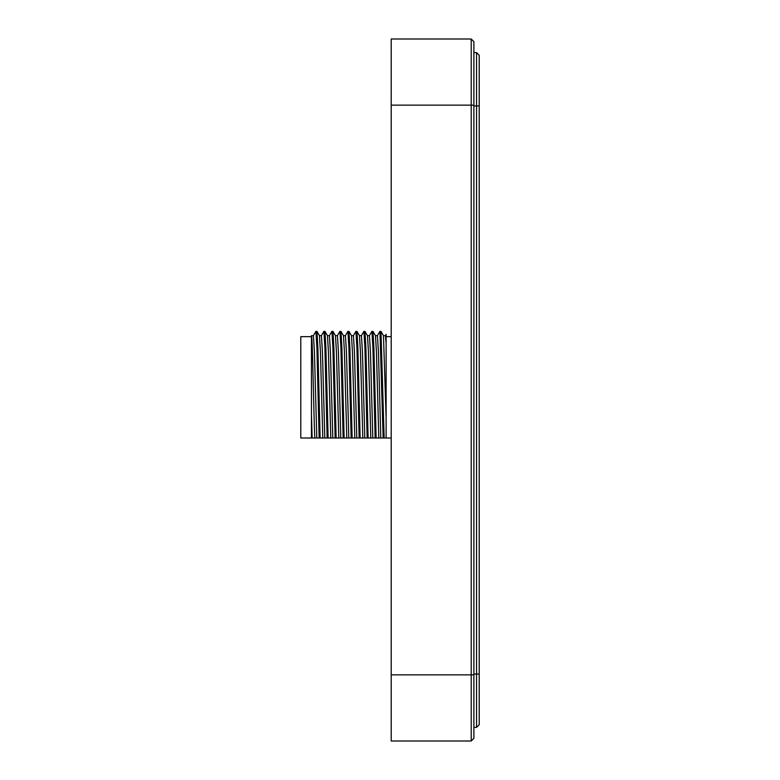 <?xml version="1.0" encoding="UTF-8"?>
<svg xmlns="http://www.w3.org/2000/svg" width="780" height="780" viewBox="0 0 780 780"><rect width="100%" height="100%" fill="white"/><g stroke="black" fill="none" stroke-linecap="round" stroke-linejoin="round"><path stroke-width="1.17" d="M377.383 335.692L379.928 331.325L380.971 331.363L383.477 335.692L386.129 418.236L386.129 336.658L391.199 336.658M379.928 331.325L383.146 438.009L386.129 438.009L386.139 334.396L385.388 335.692M380.971 331.363L384.15 438.009M369.379 335.692L371.933 331.325L372.928 348.504L375.141 438.009L383.146 438.009M371.933 331.325L372.976 331.363L373.932 348.504L376.145 438.009M361.384 335.692L363.928 331.325L364.933 348.504L367.146 438.009L375.141 438.009M363.928 331.325L364.972 331.363L365.927 348.504L368.14 438.009M353.379 335.692L355.924 331.325L356.928 348.504L359.141 438.009L367.146 438.009M355.924 331.325L356.967 331.363L357.923 348.504L360.145 438.009M345.374 335.692L347.929 331.325L348.923 348.504L351.136 438.009L359.141 438.009M347.929 331.325L348.972 331.363L349.927 348.504L352.141 438.009M337.379 335.692L339.924 331.325L340.928 348.504L343.142 438.009L351.136 438.009M339.924 331.325L340.967 331.363L341.923 348.504L344.136 438.009M329.375 335.692L331.919 331.325L332.923 348.504L335.137 438.009L343.142 438.009M331.919 331.325L332.962 331.363L333.918 348.504L336.141 438.009M321.37 335.692L323.924 331.325L324.919 348.504L327.132 438.009L335.137 438.009M323.924 331.325L324.968 331.363L325.923 348.504L328.136 438.009M313.375 335.692L315.919 331.325L316.924 348.504L319.137 438.009L327.132 438.009M315.919 331.325L316.963 331.363L317.918 348.504L320.131 438.009M311.454 400.423L311.454 393.549M311.454 438.009L311.454 413.829L312.136 438.009L300.787 438.009L300.787 336.658L311.454 336.658M311.454 373.142L311.454 342.303M473.879 727.399L476.551 727.399L476.551 52.601L473.879 52.601M476.551 52.601L479.212 55.273L479.212 724.727L476.551 727.399M471.217 39L473.879 41.672L473.879 738.328L471.217 741L471.217 39L391.199 39L391.199 105.144L473.879 105.144M471.217 741L391.199 741L391.199 105.144M312.136 438.009L314.798 438.009C313.687 415.672 312.565 334.055 311.454 335.673L313.423 335.654L314.418 351.575L316.797 438.009L319.137 438.009M319.42 335.654L321.418 335.654L322.423 351.575L324.802 438.009M327.424 335.654L329.423 335.654L330.418 351.575L332.797 438.009M335.419 335.654L337.428 335.654L338.423 351.575L340.802 438.009M343.424 335.654L345.423 335.654L346.427 351.575L348.806 438.009M351.429 335.654L353.428 335.654L354.422 351.575L356.801 438.009M359.424 335.654L361.433 335.654L362.427 351.575L364.806 438.009M367.429 335.654L369.427 335.654L370.432 351.575L372.811 438.009M375.433 335.654L377.432 335.654L378.427 351.575L380.806 438.009M383.428 335.654L385.437 335.654L386.129 343.561M314.798 438.009L316.797 438.009M316.963 331.363L319.469 335.692L320.424 351.575L322.793 438.009M324.968 331.363L327.473 335.692L328.419 351.575L330.798 438.009M332.962 331.363L335.468 335.692L336.424 351.575L338.803 438.009M340.967 331.363L343.473 335.692L344.428 351.575L346.798 438.009M348.972 331.363L351.478 335.692L352.423 351.575L354.802 438.009M356.967 331.363L359.473 335.692L360.428 351.575L362.807 438.009M364.972 331.363L367.477 335.692L368.433 351.575L370.802 438.009M372.976 331.363L375.482 335.692L376.428 351.575L378.807 438.009M311.454 335.673L311.454 413.829M391.199 438.009L386.129 438.009L386.129 429.302M386.129 426.27L386.129 418.246M473.879 105.944L479.212 105.944M473.879 674.057L479.212 674.057M391.199 674.856L473.879 674.856"/></g></svg>
